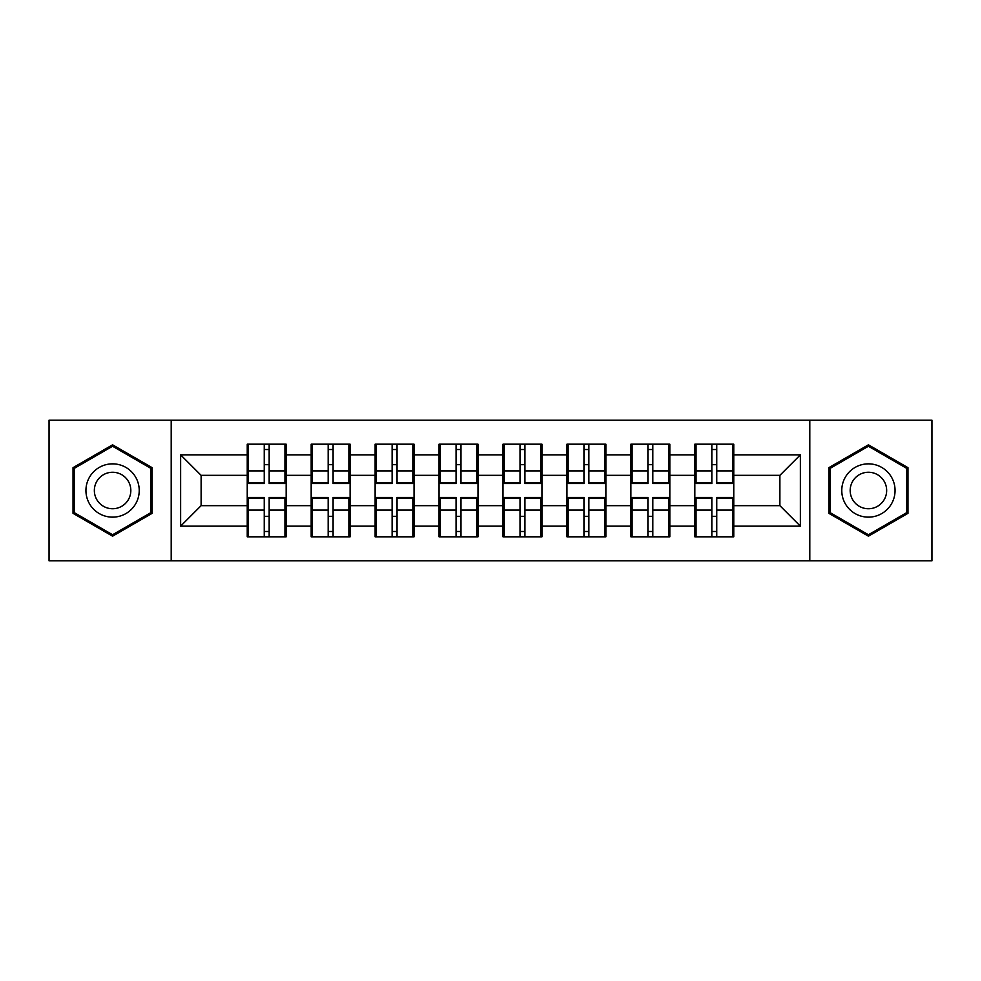 <?xml version="1.0" encoding="UTF-8"?>
<svg xmlns="http://www.w3.org/2000/svg" width="981" height="981" viewBox="0 0 981 981"><rect width="100%" height="100%" fill="white"/><g stroke="black" fill="none" stroke-linecap="round" stroke-linejoin="round"><path stroke-width="1.47" d="M809.803 560.801L931.95 560.801L931.95 420.199L809.803 420.199L809.803 560.801L171.197 560.801L171.197 420.199L49.05 420.199L49.05 560.801L171.197 560.801M733.763 516.533L732.537 516.533M696.056 516.533L694.83 516.533M694.83 464.467L696.056 464.467M732.537 464.467L733.763 464.467M733.763 459.145L732.537 459.145M696.056 459.145L694.83 459.145M694.83 521.855L696.056 521.855M732.537 521.855L733.763 521.855M669.827 516.533L668.601 516.533M632.12 516.533L630.881 516.533M630.881 464.467L632.12 464.467M668.601 464.467L669.827 464.467M669.827 459.145L668.601 459.145M632.12 459.145L630.881 459.145M630.881 521.855L632.12 521.855M668.601 521.855L669.827 521.855M605.878 516.533L604.652 516.533M568.171 516.533L566.944 516.533M566.944 464.467L568.171 464.467M604.652 464.467L605.878 464.467M605.878 459.145L604.652 459.145M568.171 459.145L566.944 459.145M566.944 521.855L568.171 521.855M604.652 521.855L605.878 521.855M541.941 516.533L540.715 516.533M504.234 516.533L502.995 516.533M502.995 464.467L504.234 464.467M540.715 464.467L541.941 464.467M541.941 459.145L540.715 459.145M504.234 459.145L502.995 459.145M502.995 521.855L504.234 521.855M540.715 521.855L541.941 521.855M478.005 516.533L476.766 516.533M440.285 516.533L439.059 516.533M439.059 464.467L440.285 464.467M476.766 464.467L478.005 464.467M478.005 459.145L476.766 459.145M440.285 459.145L439.059 459.145M439.059 521.855L440.285 521.855M476.766 521.855L478.005 521.855M414.056 516.533L412.829 516.533M376.348 516.533L375.122 516.533M375.122 464.467L376.348 464.467M412.829 464.467L414.056 464.467M414.056 459.145L412.829 459.145M376.348 459.145L375.122 459.145M375.122 521.855L376.348 521.855M412.829 521.855L414.056 521.855M350.119 516.533L348.88 516.533M312.399 516.533L311.173 516.533M311.173 464.467L312.399 464.467M348.88 464.467L350.119 464.467M350.119 459.145L348.88 459.145M312.399 459.145L311.173 459.145M311.173 521.855L312.399 521.855M348.88 521.855L350.119 521.855M809.803 420.199L171.197 420.199M779.883 505.669L779.883 475.331L733.763 475.331L733.763 505.669L779.883 505.669L800.373 526.159L800.373 454.841L733.763 454.841L733.763 444.185L694.83 444.185L694.83 475.331L669.827 475.331L669.827 505.669L694.83 505.669L694.83 475.331M800.373 526.159L733.763 526.159L733.763 536.815L694.83 536.815L694.83 526.159L669.827 526.159L669.827 536.815L630.881 536.815L630.881 526.159L605.878 526.159L605.878 536.815L566.944 536.815L566.944 526.159L541.941 526.159L541.941 536.815L502.995 536.815L502.995 526.159L478.005 526.159L478.005 536.815L439.059 536.815L439.059 526.159L414.056 526.159L414.056 536.815L375.122 536.815L375.122 526.159L350.119 526.159L350.119 536.815L311.173 536.815L311.173 526.159L286.17 526.159L286.17 536.815L247.237 536.815L247.237 526.159L180.627 526.159L180.627 454.841L247.237 454.841L247.237 475.331L201.117 475.331L201.117 505.669L247.237 505.669L247.237 475.331M694.83 454.841L669.827 454.841L669.827 444.185L630.881 444.185L630.881 454.841L605.878 454.841L605.878 444.185L566.944 444.185L566.944 454.841L541.941 454.841L541.941 444.185L502.995 444.185L502.995 454.841L478.005 454.841L478.005 444.185L439.059 444.185L439.059 454.841L414.056 454.841L414.056 444.185L375.122 444.185L375.122 454.841L350.119 454.841L350.119 444.185L311.173 444.185L311.173 454.841L286.17 454.841L286.17 444.185L247.237 444.185L247.237 454.841M694.83 505.669L694.83 526.159M669.827 505.669L669.827 526.159M669.827 454.841L669.827 475.331M605.878 505.669L630.881 505.669L630.881 475.331L605.878 475.331L605.878 526.159M630.881 505.669L630.881 526.159M630.881 454.841L630.881 475.331M605.878 454.841L605.878 475.331M541.941 505.669L566.944 505.669L566.944 475.331L541.941 475.331L541.941 526.159M566.944 505.669L566.944 526.159M566.944 454.841L566.944 475.331M541.941 454.841L541.941 475.331M478.005 505.669L502.995 505.669L502.995 475.331L478.005 475.331L478.005 526.159M502.995 505.669L502.995 526.159M502.995 454.841L502.995 475.331M478.005 454.841L478.005 475.331M414.056 505.669L439.059 505.669L439.059 475.331L414.056 475.331L414.056 526.159M439.059 505.669L439.059 526.159M439.059 454.841L439.059 475.331M414.056 454.841L414.056 475.331M350.119 505.669L375.122 505.669L375.122 475.331L350.119 475.331L350.119 526.159M375.122 505.669L375.122 526.159M375.122 454.841L375.122 475.331M350.119 454.841L350.119 475.331M286.17 505.669L311.173 505.669L311.173 475.331L286.17 475.331L286.17 526.159M311.173 505.669L311.173 526.159M311.173 454.841L311.173 475.331M286.17 454.841L286.17 475.331M286.17 516.533L284.944 516.533M248.463 516.533L247.237 516.533M247.237 464.467L248.463 464.467M284.944 464.467L286.17 464.467M286.17 459.145L284.944 459.145M248.463 459.145L247.237 459.145M247.237 521.855L248.463 521.855M284.944 521.855L286.17 521.855M247.237 505.669L247.237 526.159M201.117 505.669L180.627 526.159M180.627 454.841L201.117 475.331M733.763 505.669L733.763 526.159M733.763 454.841L733.763 475.331M800.373 454.841L779.883 475.331M112.582 444.822L73.023 467.667L73.023 513.333L112.582 536.178L152.141 513.333L152.141 467.667L112.582 444.822M828.859 513.333L868.418 536.178L907.977 513.333L907.977 467.667L868.418 444.822L828.859 467.667L828.859 513.333M284.944 444.185L284.944 483.535L269.162 483.535L269.162 444.185M264.245 444.185L264.245 483.535L248.463 483.535L248.463 444.185M264.245 449.506L269.162 449.506M269.162 464.675L264.245 464.675M248.463 536.815L248.463 497.465L264.245 497.465L264.245 536.815M269.162 536.815L269.162 497.465L284.944 497.465L284.944 536.815M269.162 531.494L264.245 531.494M264.245 516.325L269.162 516.325M112.582 463.854A26.646 26.646 0 0 0 85.936 490.5A26.646 26.646 0 0 0 112.582 517.146A26.646 26.646 0 0 0 139.228 490.5A26.646 26.646 0 0 0 112.582 463.854M112.582 472.266A18.234 18.234 0 0 0 94.348 490.5A18.234 18.234 0 0 0 112.582 508.734A18.234 18.234 0 0 0 130.829 490.5A18.234 18.234 0 0 0 112.582 472.266M150.902 512.622L112.582 534.755L74.262 512.622L74.262 468.378L112.582 446.245L150.902 468.378L150.902 512.622M891.496 477.183A26.646 26.646 0 0 0 855.101 467.422A26.646 26.646 0 0 0 845.34 503.817A26.646 26.646 0 0 0 881.735 513.578A26.646 26.646 0 0 0 891.496 477.183M884.212 481.377A18.234 18.234 0 0 0 859.295 474.706A18.234 18.234 0 0 0 852.624 499.623A18.234 18.234 0 0 0 877.541 506.294A18.234 18.234 0 0 0 884.212 481.377M868.418 534.755L830.098 512.622L830.098 468.378L868.418 446.245L906.738 468.378L906.738 512.622L868.418 534.755M348.88 444.185L348.88 483.535L333.099 483.535L333.099 444.185M328.181 444.185L328.181 483.535L312.399 483.535L312.399 444.185M328.181 449.506L333.099 449.506M333.099 464.675L328.181 464.675M412.829 444.185L412.829 483.535L397.047 483.535L397.047 444.185M392.13 444.185L392.13 483.535L376.348 483.535L376.348 444.185M392.13 449.506L397.047 449.506M397.047 464.675L392.13 464.675M476.766 444.185L476.766 483.535L460.984 483.535L460.984 444.185M456.067 444.185L456.067 483.535L440.285 483.535L440.285 444.185M456.067 449.506L460.984 449.506M460.984 464.675L456.067 464.675M540.715 444.185L540.715 483.535L524.933 483.535L524.933 444.185M520.016 444.185L520.016 483.535L504.234 483.535L504.234 444.185M520.016 449.506L524.933 449.506M524.933 464.675L520.016 464.675M604.652 444.185L604.652 483.535L588.87 483.535L588.87 444.185M583.953 444.185L583.953 483.535L568.171 483.535L568.171 444.185M583.953 449.506L588.87 449.506M588.87 464.675L583.953 464.675M312.399 536.815L312.399 497.465L328.181 497.465L328.181 536.815M333.099 536.815L333.099 497.465L348.88 497.465L348.88 536.815M333.099 531.494L328.181 531.494M328.181 516.325L333.099 516.325M376.348 536.815L376.348 497.465L392.13 497.465L392.13 536.815M397.047 536.815L397.047 497.465L412.829 497.465L412.829 536.815M397.047 531.494L392.13 531.494M392.13 516.325L397.047 516.325M440.285 536.815L440.285 497.465L456.067 497.465L456.067 536.815M460.984 536.815L460.984 497.465L476.766 497.465L476.766 536.815M460.984 531.494L456.067 531.494M456.067 516.325L460.984 516.325M504.234 536.815L504.234 497.465L520.016 497.465L520.016 536.815M524.933 536.815L524.933 497.465L540.715 497.465L540.715 536.815M524.933 531.494L520.016 531.494M520.016 516.325L524.933 516.325M568.171 536.815L568.171 497.465L583.953 497.465L583.953 536.815M588.87 536.815L588.87 497.465L604.652 497.465L604.652 536.815M588.87 531.494L583.953 531.494M583.953 516.325L588.87 516.325M668.601 444.185L668.601 483.535L652.819 483.535L652.819 444.185M647.901 444.185L647.901 483.535L632.12 483.535L632.12 444.185M647.901 449.506L652.819 449.506M652.819 464.675L647.901 464.675M632.12 536.815L632.12 497.465L647.901 497.465L647.901 536.815M652.819 536.815L652.819 497.465L668.601 497.465L668.601 536.815M652.819 531.494L647.901 531.494M647.901 516.325L652.819 516.325M732.537 444.185L732.537 483.535L716.755 483.535L716.755 444.185M711.838 444.185L711.838 483.535L696.056 483.535L696.056 444.185M711.838 449.506L716.755 449.506M716.755 464.675L711.838 464.675M696.056 536.815L696.056 497.465L711.838 497.465L711.838 536.815M716.755 536.815L716.755 497.465L732.537 497.465L732.537 536.815M716.755 531.494L711.838 531.494M711.838 516.325L716.755 516.325M264.245 470.892L248.463 470.892M264.245 483.008L248.463 483.008M284.944 470.892L269.162 470.892M284.944 483.008L269.162 483.008M269.162 510.108L284.944 510.108M269.162 497.992L284.944 497.992M248.463 510.108L264.245 510.108M248.463 497.992L264.245 497.992M328.181 470.892L312.399 470.892M328.181 483.008L312.399 483.008M348.88 470.892L333.099 470.892M348.88 483.008L333.099 483.008M392.13 470.892L376.348 470.892M392.13 483.008L376.348 483.008M412.829 470.892L397.047 470.892M412.829 483.008L397.047 483.008M456.067 470.892L440.285 470.892M456.067 483.008L440.285 483.008M476.766 470.892L460.984 470.892M476.766 483.008L460.984 483.008M520.016 470.892L504.234 470.892M520.016 483.008L504.234 483.008M540.715 470.892L524.933 470.892M540.715 483.008L524.933 483.008M583.953 470.892L568.171 470.892M583.953 483.008L568.171 483.008M604.652 470.892L588.87 470.892M604.652 483.008L588.87 483.008M333.099 510.108L348.88 510.108M333.099 497.992L348.88 497.992M312.399 510.108L328.181 510.108M312.399 497.992L328.181 497.992M397.047 510.108L412.829 510.108M397.047 497.992L412.829 497.992M376.348 510.108L392.13 510.108M376.348 497.992L392.13 497.992M460.984 510.108L476.766 510.108M460.984 497.992L476.766 497.992M440.285 510.108L456.067 510.108M440.285 497.992L456.067 497.992M524.933 510.108L540.715 510.108M524.933 497.992L540.715 497.992M504.234 510.108L520.016 510.108M504.234 497.992L520.016 497.992M588.87 510.108L604.652 510.108M588.87 497.992L604.652 497.992M568.171 510.108L583.953 510.108M568.171 497.992L583.953 497.992M647.901 470.892L632.12 470.892M647.901 483.008L632.12 483.008M668.601 470.892L652.819 470.892M668.601 483.008L652.819 483.008M652.819 510.108L668.601 510.108M652.819 497.992L668.601 497.992M632.12 510.108L647.901 510.108M632.12 497.992L647.901 497.992M711.838 470.892L696.056 470.892M711.838 483.008L696.056 483.008M732.537 470.892L716.755 470.892M732.537 483.008L716.755 483.008M716.755 510.108L732.537 510.108M716.755 497.992L732.537 497.992M696.056 510.108L711.838 510.108M696.056 497.992L711.838 497.992"/></g></svg>
